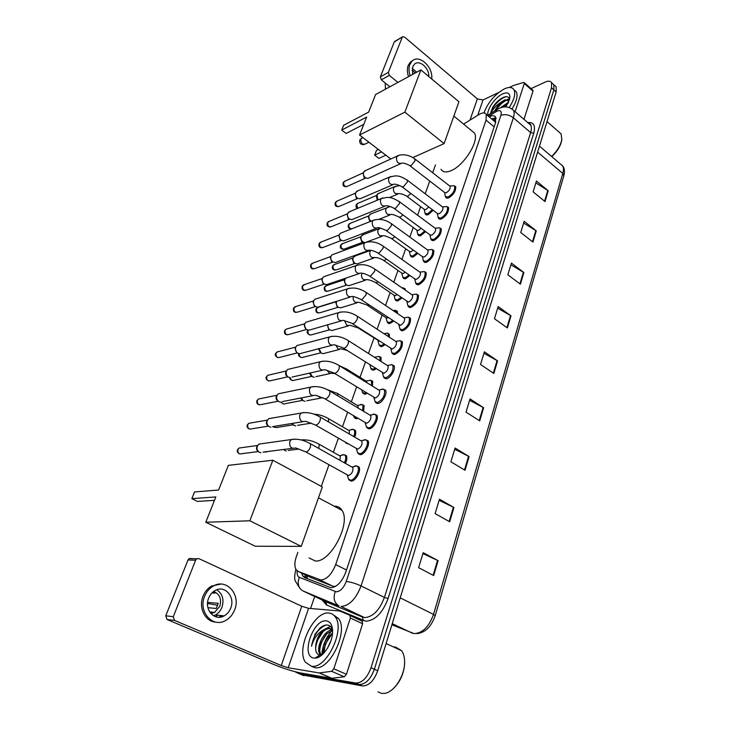 <?xml version="1.0" encoding="UTF-8"?>
<svg xmlns="http://www.w3.org/2000/svg" width="730" height="730" viewBox="0 0 730 730"><rect width="100%" height="100%" fill="white"/><g stroke="black" fill="none" stroke-linecap="round" stroke-linejoin="round"><path stroke-width="1.09" d="M343.839 454.589L346.349 455.63C347.279 457.491 346.96 460.082 345.399 463.377M348.055 443.758L345.363 442.216M352.855 429.258L355.273 430.28C356.103 431.895 355.893 434.168 354.643 437.087M357.846 418.327L356.651 418.71L354.087 417.159M367.181 393.324L365.255 394.145L362.637 392.621M376.205 368.796L373.678 370.101L371.013 368.604M384.965 344.761L381.936 346.54L379.226 345.08M393.488 321.209L390.021 323.454L387.265 322.03M401.801 298.132L397.941 300.842L395.149 299.455M409.913 275.511L405.707 278.668L402.878 277.327M417.843 253.337L413.326 256.942L410.689 256.257L410.452 255.646M425.59 231.602L420.79 235.626L418.117 235.005L417.888 234.385M433.164 210.286L428.108 214.73L425.407 214.164L425.179 213.534M383.058 389.081L385.476 390.158C387.74 393.37 382.301 403.051 377.985 403.48L375.229 401.847M391.608 364.58L393.935 365.639C396.107 368.75 390.76 378.149 386.489 378.706L383.679 377.1M399.976 340.591L402.221 341.622C402.914 347.069 400.451 351.34 394.82 354.452L391.964 352.882M408.161 317.094L410.324 318.107C410.981 323.372 408.535 327.569 402.978 330.699L400.077 329.166M374.326 414.111L376.835 415.206C379.18 418.518 373.651 428.501 369.289 428.793L366.588 427.132M356.267 465.804L358.968 466.935C361.505 470.467 355.765 481.106 351.322 481.106L348.748 479.409M365.392 439.679L368.002 440.792C370.438 444.214 364.808 454.507 360.401 454.662L357.764 452.983M416.182 294.08L418.263 295.057C418.883 300.158 416.447 304.282 410.972 307.43L408.024 305.952M424.039 271.524L426.046 272.482C426.621 277.418 424.203 281.47 418.801 284.645L416.063 283.842L415.817 283.204M431.731 249.423L433.666 250.353C434.204 255.135 431.804 259.123 426.466 262.316L423.692 261.568L423.446 260.92M439.268 227.76L441.13 228.663C441.632 233.299 439.25 237.213 433.985 240.435L431.174 239.741L430.928 239.093M446.66 206.517L448.448 207.393C448.923 211.882 446.559 215.751 441.358 218.982L438.502 218.352L438.274 217.695M453.905 185.694L455.62 186.542C456.067 190.895 453.713 194.7 448.576 197.949L445.702 197.374L445.464 196.717M310.861 577.558L332.971 586.254L335.535 586.391M297.84 552.391L296.371 556.525C294.482 562.155 294.382 566.517 296.079 569.619L298.223 571.471L320.981 580.031C326.94 579.328 331.84 574.191 335.681 564.609L486.043 120.085L486.262 114.373C484.976 112.365 482.503 112.447 478.844 114.61L463.596 124.1M495.752 121.919L495.278 121.8L495.624 122.375M495.278 121.8L494.52 121.143M435.445 164.953L432.671 172.754M429.733 181.031L425.207 193.769M420.635 206.654L417.596 215.213M413.235 227.495L409.822 237.086M405.679 248.748L401.901 259.405M397.987 270.428L393.808 282.191M390.13 292.548L385.54 305.45M382.109 315.114L377.109 329.212M373.933 338.154L368.522 353.375M365.456 362.025L360.018 377.328M356.632 386.873L351.331 401.792M347.608 412.258L342.461 426.767M338.391 438.21L333.391 452.29M328.965 464.755L321.291 486.363M361.669 404.457L364.014 405.46L363.668 411.346M370.311 380.166L372.565 381.16L372.464 386.143M378.76 356.377L380.941 357.344L381.033 361.45M387.046 333.072L389.145 334.021L389.391 337.251M395.158 310.232L397.184 311.162L397.531 313.517M403.106 287.848L405.059 288.751L405.415 290.212M411.045 265.884L412.97 267.253M301.609 573.096L302.64 575.842L304.784 577.686L330.955 587.723C336.977 587.075 341.886 581.965 345.691 572.384L495.469 122.877L495.643 117.192C494.502 115.358 492.339 115.23 489.146 116.809M321.857 655.011C322.404 645.703 325.772 637.591 331.968 630.665C325.772 637.591 322.404 645.703 321.857 655.011M531.057 88.622L545.155 82.088C548.294 80.701 550.429 80.902 551.552 82.691L551.515 87.801L371.013 667.777C367.181 677.951 362.071 683.034 355.692 683.024L297.448 672.969L295.029 671.709M310.588 608.501L314.694 596.483M551.552 82.691L553.86 84.771L552.473 83.521L553.86 84.771L553.842 89.89L374.371 669.273C370.557 679.429 365.456 684.494 359.069 684.475L298.826 673.553M426.439 214.939L425.426 214.191M491.591 118.871L495.898 117.813M306.773 578.461L304.83 574.656M554.773 85.602L556.16 86.852L553.86 84.771L553.842 89.89L374.371 669.273C370.557 679.429 365.456 684.494 359.069 684.475L300.687 674.347L297.448 672.969M535.856 182.874L548.221 190.767L536.422 181.013L533.119 191.844L545.009 201.562L548.221 190.767M523.62 223.052L536.276 230.881L524.158 221.272L520.727 232.523L532.946 242.086L536.276 230.881M510.9 264.78L523.875 272.546L511.42 263.101L507.852 274.79L520.408 284.189L523.875 272.546M497.687 308.16L510.991 315.844L498.17 306.582L494.465 318.736L507.386 327.943L510.991 315.844M422.916 553.614L438.119 560.64L423.19 552.701L418.628 567.694L433.684 575.541L438.119 560.64M439.15 500.305L453.932 507.505L439.478 499.238L435.107 513.591L449.689 521.777L453.932 507.505M454.708 449.242L469.089 456.588L455.082 448.028L450.894 461.78L465.019 470.266L469.089 456.588M469.627 400.277L483.625 407.751L470.038 398.936L466.014 412.121L479.72 420.872L483.625 407.751M483.935 353.293L497.577 360.875L484.392 351.823L480.532 364.48L493.836 373.477L497.577 360.875M556.16 86.852L556.16 91.971L377.72 670.76C373.924 680.898 368.823 685.954 362.427 685.926L302.047 674.912M221.007 615.554L219.046 617.252M350.363 618.018L349.898 615.28L362.126 621.038L362.618 623.767L350.363 618.018L333.829 668.808L346.458 674.292L344.268 676.783L331.694 678.307L300.486 672.941C292.639 671.354 283.45 668.424 272.92 664.145L167.006 619.487L165.756 615.81L173.293 616.695L174.552 620.409L281.251 665.523L288.204 667.749L319.129 672.932L331.63 671.326L333.829 668.808M362.618 623.767L346.458 674.292M349.898 615.28L339.614 610.964L308.589 608.327L301.764 606.247L198.898 558.633L196.781 558.779L195.622 560.193L187.984 560.001L165.756 615.81M187.984 560.001L189.134 558.605L191.233 558.459M195.622 560.193L173.293 616.695M208.625 598.208C203.798 609.431 214.602 621.622 224.11 615.892C227.158 614.195 229.375 611.567 230.753 608.017C235.48 596.748 224.557 584.593 214.939 590.625C212.074 592.295 209.975 594.822 208.625 598.208M213.507 615.764L215.405 614.961C218.425 613.282 220.624 610.7 222.002 607.196C224.256 599.512 222.513 593.709 216.755 589.785M207.922 607.679L216.235 608.482L218.197 603.318L207.621 602.378M210.824 613.501L214.574 612.424L219.83 606.238C221.756 598.837 219.675 593.928 213.58 591.51M220.752 584.082L211.518 586.071C207.676 588.334 204.838 591.738 203.013 596.291C198.186 607.807 205.34 621.923 216.025 622.133M234.677 609.76C241.082 594.421 226.209 577.904 213.096 586.172C209.245 588.444 206.407 591.857 204.582 596.419C197.994 611.658 212.658 628.256 225.57 620.527C229.758 618.219 232.797 614.623 234.677 609.76M212.202 613.309L212.996 612.26M207.539 603.482L217.741 605.279M220.925 617.042L222.422 615.709M215.596 616.731L217.796 615.217M211.965 592.933L214.784 593.143L213.005 591.966M396.837 648.514L399.775 649.873M404.593 660.714L404.639 663.707C403.854 673.79 400.058 682.103 393.251 688.664M393.525 646.972L395.523 646.999L401.619 650.731C403.763 653.742 404.748 657.849 404.593 663.041C404.374 676.427 393.908 692.295 384.619 693.372L381.425 693.363L377.921 691.848M328.984 613.081C331.602 613.328 333.729 614.66 335.344 617.078C345.5 629.862 325.981 669.994 311.236 666.152L305.532 662.32C295.541 649.189 314.155 610.526 328.984 613.081M333.236 614.751L338.62 618.602C348.83 631.404 329.376 671.463 314.594 667.594L311.099 666.125M332.296 630.017C324.202 629.735 315.515 647.811 319.722 653.779L320.753 654.235C319.275 651.479 319.393 647.638 321.1 642.719L326.958 633.604L332.588 630.547C331.758 627.371 330.142 625.546 327.743 625.062C325.352 624.716 322.806 625.683 320.105 627.973L315.059 634.224L311.518 646.251C313.608 638.613 317.678 633.12 323.737 629.798C318.49 634.489 315.789 640.52 315.615 647.884C315.652 651.899 316.884 654.217 319.32 654.846L322.678 654.281M313.946 658.049C300.231 656.69 313.225 618.629 326.365 620.902C330.38 621.54 332.451 625.044 332.597 631.413C332.853 642.947 322.642 658.442 315.004 658.113L313.946 658.049M320.753 654.235L321.583 655.239M319.722 653.779L321.446 655.348M332.415 634.27L330.799 635.629L325.279 644.243L323.91 653.031M332.524 633.074C325.379 638.814 322.249 645.74 323.125 653.843M331.082 640.301L327.478 648.24M332.287 629.515L330.124 628.658C327.952 628.402 325.598 629.37 323.08 631.578L316.911 641.168L315.615 647.884M332.524 630.309L329.102 628.192L323.737 629.798M331.566 629.287L329.038 630.921M330.435 626.449L325.051 629.023M317.313 656.653L318.298 657.31M330.936 635.502C326.976 640.192 324.604 645.539 323.819 651.543M327.013 633.549C322.934 638.33 320.516 643.778 319.731 649.901M323.062 631.596C318.873 636.469 316.391 642.026 315.615 648.277M317.495 656.544L318.362 657.283M325.835 625.044C318.152 628.612 313.38 635.684 311.518 646.251M334.203 506.191L334.294 506.191C337.598 506.063 340.153 507.432 341.959 510.316C351.385 522.972 330.599 562.766 315.278 560.996L309.046 557.921M218.589 490.012L194.545 491.947L191.835 498.627L215.834 496.938L205.787 522.242L249.861 520.791L272.837 460.219L228.371 465.357L218.589 490.012M272.837 460.219L322.341 486.928L301.262 546.378L255.245 546.232L205.787 522.242M301.262 546.378L249.861 520.791M191.835 498.627L197.511 501.437L214.492 500.324M471.525 130.633L474.454 133.052C479.674 140.753 463.705 166.111 450.638 170.847C445.902 172.691 442.69 172.18 440.993 169.296M368.632 112.119L343.657 125.286L341.704 130.095L366.67 117.046L359.534 135.032L404.867 112.146L420.891 69.916L375.612 94.535L368.632 112.119M390.815 158.985L359.534 135.032M420.891 69.916L458.942 101.762L444.096 143.609L404.867 112.146M412.888 157.571L444.096 143.609M341.704 130.095L346.12 133.453L363.768 124.365M385.823 155.171L378.897 158.392L374.645 155.152L381.562 151.904M374.645 155.152L376.488 150.389L378.395 149.477M354.488 466.105L356.778 465.941L352.207 466.99L352.846 467.556C353.366 471.206 351.924 473.87 348.538 475.549L305.97 451.989M356.778 465.941L357.873 466.899C360.246 470.211 354.871 480.185 350.692 480.185L348.52 479.09L347.261 474.938M260.957 452.737L259.36 452.299C257.234 450.839 256.549 448.786 257.316 446.112L258.867 444.105L261.997 443.667M258.137 451.286C256.668 450.218 256.203 448.749 256.75 446.888L257.462 445.774M363.796 439.88L365.867 439.807L361.323 440.765L361.943 441.321C362.427 444.835 361.003 447.444 357.654 449.142L315.707 425.188M365.867 439.807L366.916 440.738C369.197 443.94 363.914 453.595 359.79 453.75L357.554 452.682L356.322 448.521M270.967 427.178L269.242 426.721C267.143 425.243 266.477 423.208 267.226 420.599L268.676 418.682L271.578 418.18M268.093 425.836C266.578 424.778 266.094 423.309 266.632 421.429L267.317 420.361M372.911 414.229L374.755 414.238L370.238 415.105L370.831 415.644C371.296 419.038 369.873 421.593 366.579 423.309L325.224 398.981M374.755 414.238L375.758 415.133C377.957 418.244 372.765 427.598 368.687 427.88L366.396 426.858L365.201 422.688M280.749 402.166L278.906 401.683C276.852 400.195 276.186 398.178 276.916 395.614L278.276 393.798L280.968 393.251M277.747 400.88C276.259 399.812 275.785 398.352 276.314 396.509L276.971 395.468M381.827 389.136L383.451 389.2L378.97 389.993L379.536 390.513C379.974 393.789 378.56 396.29 375.311 398.023L334.532 373.358M383.451 389.2L384.418 390.076C385.148 395.541 382.812 399.702 377.383 402.568L375.047 401.582L373.897 397.43M290.321 377.675L288.377 377.173C286.352 375.676 285.695 373.669 286.406 371.159L287.684 369.435L290.175 368.851M287.2 376.443C285.74 375.366 285.266 373.915 285.777 372.108L286.434 371.105M387.11 365.319L388.05 365.922C388.46 369.079 387.064 371.534 383.861 373.285L343.648 348.283M388.999 365.173L391.964 364.699L392.886 365.538C393.579 370.822 391.253 374.91 385.905 377.802L383.515 376.853L382.401 372.711M331.821 345.336L299.683 353.694L297.648 353.165C295.65 351.659 295.002 349.679 295.705 347.215L296.909 345.573L299.2 344.962M296.654 352.617L295.057 348.219L295.696 347.234M395.505 341.257L396.39 341.832C396.773 344.888 395.386 347.298 392.229 349.059L352.563 323.755M397.439 341.12L400.296 340.7L401.181 341.512C401.829 346.622 399.52 350.628 394.246 353.548L391.809 352.645L390.732 348.511M341.111 320.945L308.836 330.206L306.728 329.659C304.757 328.144 304.118 326.182 304.802 323.764L305.934 322.204L308.06 321.574M306.025 329.321L304.136 324.813L304.766 323.855M403.726 317.687L404.557 318.243C404.913 321.2 403.535 323.572 400.423 325.343L361.295 299.756M405.707 317.559L408.453 317.194L409.302 317.988C409.904 322.925 407.614 326.857 402.412 329.796L399.93 328.947L398.899 324.813M350.19 297.064L317.805 307.193L315.615 306.637C313.681 305.113 313.051 303.16 313.718 300.787L314.785 299.3L316.747 298.67M315.205 306.454L314.411 306.107L313.042 301.891L313.462 301.161M411.766 294.601L412.55 295.139C412.888 298.004 411.519 300.331 408.444 302.111L369.836 276.259M413.8 294.482L416.438 294.172L417.25 294.929C417.825 299.711 415.543 303.58 410.406 306.536L407.887 305.733L406.893 301.609M359.06 273.677L326.584 284.645L324.33 284.07C322.432 282.537 321.802 280.603 322.459 278.276L323.463 276.852L325.279 276.232M324.193 284.016L323.116 283.605L321.757 279.426L322.149 278.75M419.65 271.989L420.38 272.509C420.699 275.274 419.339 277.564 416.31 279.362L414.768 278.915L378.213 253.255M421.73 271.879L424.258 271.615L425.033 272.345C425.572 276.971 423.309 280.767 418.244 283.751L415.68 283.003L414.722 278.887M367.738 250.782L335.179 262.545L332.871 261.96C331 260.418 330.38 258.502 331.018 256.212L331.977 254.861L333.647 254.241M332.935 261.997L331.648 261.55L330.307 257.416L330.663 256.787M427.369 249.824L428.054 250.326C428.355 253.009 427.004 255.254 424.011 257.06L422.442 256.65L386.407 230.726M429.505 249.724L431.923 249.496L432.671 250.207C433.173 254.688 430.919 258.429 425.928 261.422L423.318 260.729L422.396 256.613M376.224 228.344L343.593 240.891L341.248 240.289C339.395 238.728 338.784 236.83 339.413 234.585L340.317 233.299L341.859 232.688M341.421 240.398L340.007 239.933L339.012 235.243M434.925 228.098L435.582 228.581C435.856 231.182 434.514 233.39 431.558 235.215L429.97 234.832L394.446 208.652M437.115 228.016L439.433 227.824L440.144 228.508C440.619 232.852 438.383 236.529 433.447 239.54L430.81 238.902L429.924 234.795M384.527 206.371L351.842 219.648L349.451 219.036C347.635 217.476 347.024 215.587 347.635 213.388L349.925 211.563M327.195 223.097L327.715 222.595C327.56 225.953 328.838 227.286 331.539 226.592L349.734 219.21L348.21 218.744L347.197 214.127M442.344 206.8L442.946 207.265C443.21 209.784 441.878 211.965 438.958 213.79L437.352 213.443L402.321 187.035M444.579 206.727L446.787 206.572L447.472 207.229C447.919 211.445 445.702 215.058 440.82 218.097L438.155 217.504L437.297 213.406M392.649 184.836L359.926 198.825L357.499 198.195C355.702 196.625 355.108 194.764 355.711 192.592L357.846 190.84M357.873 198.432L356.249 197.958L355.236 193.404M449.607 185.922L450.173 186.369C450.419 188.814 449.096 190.95 446.212 192.793L444.588 192.483L410.041 165.847M451.888 185.858L453.996 185.73L454.662 186.369C455.073 190.457 452.874 194.016 448.056 197.064L445.355 196.534L444.534 192.437M400.606 163.73L367.856 178.403L365.392 177.755C363.622 176.186 363.038 174.333 363.622 172.207L365.62 170.51M365.849 178.047L364.133 177.572L363.111 173.083M342.242 454.817L344.277 454.708L339.779 455.693L340.372 456.223L339.952 460.32M286.16 451.003L283.359 449.516M344.277 454.708L345.272 455.584C346.139 457.327 345.847 459.736 344.405 462.82M351.431 429.395L353.247 429.368L348.785 430.28L349.36 430.782L349.259 433.958M295.723 425.891L294.044 425.435L292.246 423.427M353.247 429.368L354.214 430.226C354.981 431.713 354.798 433.812 353.667 436.513M292.849 424.568L291.763 423.51M360.419 404.529L362.034 404.566L357.609 405.387L358.284 408.125M305.076 401.308L303.297 400.825L301.207 397.932M362.034 404.566L362.965 405.396L362.691 410.762M356.705 417.651L353.895 416.876L353.512 415.753M302.083 400.04L300.605 398.051M367.801 380.759L370.639 380.275L366.241 381.024L367.007 382.776M314.228 377.227L312.349 376.726L310.15 372.993M370.639 380.275L371.524 381.078L371.497 385.549M366.141 392.685L364.671 393.26L362.454 392.357L361.788 390.021M311.135 376.014L309.529 373.13M376.324 356.906L379.062 356.477L374.691 357.162L375.275 357.782M339.359 349.469L323.189 353.639L321.227 353.119L319.037 348.584M379.062 356.477L379.919 357.253L380.075 360.839M375.22 368.185L373.103 369.207L370.84 368.349L369.873 364.808M320.324 352.645L318.49 348.721M379.527 341.238L359.269 328.655M348.219 325.927L331.958 330.526L329.923 329.996C328.181 328.683 327.505 326.912 327.889 324.668M384.673 333.537L387.311 333.163L388.132 333.911L388.424 336.612M384.016 344.149L381.37 345.655L379.052 344.834L377.985 340.773M329.285 329.695L328.683 329.412L327.551 324.768M388.406 317.824L386.097 317.769L367.619 305.469M356.888 302.859L340.545 307.887L338.437 307.33C336.466 305.724 335.882 303.726 336.685 301.326L336.74 301.207M393.087 310.533L395.395 310.314L396.527 312.851M392.576 320.607L389.464 322.578L387.11 321.802L386.07 317.751M338.063 307.175L337.187 306.81L335.846 302.667L336.348 301.846M396.928 294.792L395.468 295.65L394.027 295.212L375.795 282.765M365.365 280.256L348.949 285.685L346.786 285.12C344.852 283.505 344.268 281.524 345.044 279.179L345.837 278.094M401.956 287.821L403.307 287.921L404.347 289.472M400.916 297.521L397.394 299.966L394.994 299.236L393.999 295.194M346.668 285.074L345.536 284.654L344.204 280.548L344.66 279.782M405.196 272.199L403.261 273.513L401.801 273.102L383.807 260.51M373.669 258.11L357.189 263.922L354.972 263.348C353.074 261.723 352.49 259.761 353.247 257.462L355.729 255.746M409.046 274.9L405.168 277.801L402.732 277.117L401.774 273.084M332.469 266.231L333.008 265.747C332.825 269.078 334.075 270.41 336.758 269.744L355.026 263.384L353.712 262.937L352.398 258.867L352.818 258.146M413.244 250.025L410.908 251.813L409.43 251.43L391.672 238.701M364.963 242.615L363.002 241.995C361.122 240.371 360.556 238.427 361.286 236.173L363.604 234.512M416.994 252.726L412.788 256.066L410.315 255.436L409.393 251.403M363.157 242.095L361.733 241.648L360.438 237.606L360.821 236.931M421.082 228.28L418.409 230.534L416.903 230.187L399.374 217.33M371.105 221.208L370.876 221.053C369.024 219.42 368.458 217.504 369.179 215.286L371.342 213.68M424.75 230.99L420.261 234.759L417.761 234.184L416.857 230.16M371.068 221.217L369.599 220.761L368.312 216.755L368.668 216.126M428.729 206.946L425.754 209.665L424.23 209.355L406.929 196.37M432.342 209.674L427.588 213.872L425.052 213.343L424.194 209.318M377.246 200.221L376.37 195.704M377.948 199.929L376.917 194.8L378.943 193.258M532.763 90.137L532.982 91.186L524.295 83.494L515.115 111.717M532.982 91.186L523.967 119.346M389.884 86.779L381.315 79.835L380.366 76.86L388.36 72.361L389.309 75.372L397.914 82.408M498.654 92.528L483.005 99.974L477.356 98.879L404.438 36.974L402.531 36.801L394.246 42.011L380.366 76.86M394.246 42.011L394.966 41.291M402.221 37.267L388.36 72.361M524.295 83.494L524.313 82.645L523.565 82.453L513.528 85.483L509.23 87.5M428.793 76.531C429.331 67.899 419.184 59.239 414.33 64.313L412.678 66.841L412.66 74.387M412.733 60.535L410.452 61.995L408.225 65.381C407.012 68.729 407.103 72.48 408.517 76.641M431.685 78.95C433.465 67.105 419.029 53.774 412.076 61.083L409.849 64.477C408.636 67.826 408.736 71.586 410.151 75.756M385.458 89.188L385.185 82.974M415.343 72.927L412.058 70.39M412.477 73.73L412.943 74.232M416.73 72.179L412.222 68.474M558.943 131.984L561.124 133.9L561.808 139.758C560.868 145.525 557.547 151.165 551.843 156.685M561.899 138.91C560.941 144.878 557.51 150.736 551.625 156.494M483.954 112.931C487.969 102.382 494.748 94.389 504.275 88.941C509.047 86.77 512.287 87.053 513.993 89.799C515.772 93.878 514.166 99.791 509.202 107.556M514.075 89.872L516.329 91.843C518.072 95.73 516.648 101.397 512.068 108.843M509.604 99.271C509.047 97.035 507.414 96.251 504.704 96.926L503.691 97.272C499.43 99.189 495.743 102.583 492.65 107.429L490.569 113.561M491.007 113.287C492.504 109.591 495.442 106.169 499.849 103.003L494.374 111.206M487.877 115.212C486.527 109.683 495.195 97.136 502.632 93.869C507.523 91.834 509.942 93.084 509.878 97.619L506.018 106.936M508.226 103.085L502.176 107.31M508.673 102.081L500.47 107.748M509.339 100.247L505.434 100.548C500.889 102.702 497.386 106.142 494.922 110.878M509.394 100.083L504.713 99.919L499.849 103.003M505.616 104.481L502.468 107.246M509.503 98.879L507.368 99.38M502.851 101.899L495.022 110.805M500.543 98.979L492.65 107.429M508.08 103.395L503.298 107.082M506.529 100.192C502.222 102.456 498.672 105.813 495.871 110.285M506.802 96.698C500.853 97.154 491.263 107.474 490.651 113.506M332.971 586.254L319.457 579.72M496.035 118.406L494.027 120.925M307.193 575.797L307.138 578.607M346.485 569.984L335.681 564.609M311.454 577.85L298.223 571.471M494.137 126.874L486.043 120.085M297.21 570.887C296.818 574.309 297.521 576.445 299.309 577.311L336.302 591.82C340.363 591.4 343.675 587.969 346.221 581.518L500.889 115.331C501.921 111.234 500.634 109.838 497.02 111.133L488.516 116.28M511.219 108.487L513.509 110.33C514.422 112.091 514.367 114.573 513.354 117.786L361.058 585.934C355.984 598.928 349.332 605.772 341.12 606.484L364.58 617.598C372.893 617.005 379.509 610.28 384.418 597.432L530.646 132.595C531.623 129.402 531.632 126.92 530.683 125.131L528.584 123.324M527.708 122.567C533.694 122.001 535.711 125.542 533.739 133.216L388.104 598.527L384.418 597.432L361.058 585.934C355.592 583.425 350.646 581.956 346.221 581.518M498.316 108.816L496.865 109.673L495.916 111.727M388.104 598.527C382.584 613.017 375.138 620.573 365.766 621.203L326.456 604.969L322.149 600.005M355.692 683.024L362.427 685.926M371.013 667.777L377.72 670.76M551.515 87.801L556.16 91.971M326.693 604.148L325.251 601.474M530.071 124.602L530.546 124.529M335.252 591.592C332.98 598.153 334.23 602.953 339.021 605.982L302.95 590.935L325.571 601.62L362.445 617.069L363.357 620.6M325.105 601.401L326.456 604.969M500.889 115.331C505.078 113.944 509.23 114.756 513.354 117.786L530.646 132.595L533.739 133.216M299.309 577.311C297.11 583.489 298.324 588.033 302.95 590.935M492.303 119.474L495.068 117.786M391.891 624.789L414.147 633.613C422.551 633.193 429.012 626.778 433.52 614.395L435.162 615.782C431.266 626.769 425.17 632.709 416.866 633.613M412.541 633.284L392.247 623.639M435.19 615.7L563.797 175.857L562.812 173.439C563.715 170.236 563.642 167.708 562.593 165.856L560.339 163.931M400.195 597.852L433.52 614.395L562.812 173.439L537.618 152.096M303.917 675.706L300.687 674.347M497.084 360.574L493.343 373.139M483.123 407.459L479.218 420.553M468.569 456.296L464.499 469.947M453.394 507.222L449.151 521.476M437.562 560.366L433.127 575.249M510.507 315.533L506.912 327.606M523.41 272.226L519.952 283.842M535.82 230.561L532.489 241.74M547.774 190.448L544.571 201.206M301.764 606.247L281.251 665.523M308.589 608.327L288.204 667.749M331.694 678.307L319.129 672.932M174.552 620.409L167.006 619.487M319.411 672.932L331.977 678.307M344.268 676.783L331.63 671.326M361.971 137.933L360.438 139.293L361.943 144.011L364.982 144.157L368.924 142.222M258.365 451.541L242.004 453.677C238.929 454.452 237.579 453.047 237.943 449.47L239.048 448.047L241.283 447.736M237.487 449.735L237.943 449.47M309.438 443.192L310.551 443.822L310.46 446.97C309.347 449.799 307.887 451.469 306.08 451.979L295.65 447.937C291.252 449.069 289.281 446.97 289.764 441.632L291.334 439.542L294.482 439.068M268.412 426.11L251.813 428.829C248.775 429.605 247.424 428.218 247.762 424.65L248.802 423.309L250.874 422.944M247.297 424.951L247.762 424.65M319.293 416.565L320.351 417.177L320.26 420.17C319.165 422.935 317.723 424.604 315.907 425.17L305.624 421.265C301.262 422.396 299.309 420.307 299.747 415.005L301.225 413.016L304.173 412.496M278.221 401.208L261.413 404.502C258.411 405.278 257.06 403.891 257.38 400.341L258.356 399.064L260.272 398.671M256.905 400.67L257.38 400.341M328.929 390.532L329.923 391.125L329.832 393.972C328.774 396.682 327.332 398.343 325.525 398.954L315.36 395.185C311.062 396.308 309.109 394.237 309.52 388.971L310.898 387.082L313.654 386.526M287.812 376.817L270.812 380.668C267.846 381.443 266.505 380.065 266.797 376.534L267.718 375.32L269.489 374.91M266.322 376.89L266.797 376.534M338.346 365.064L339.286 365.648L339.204 368.349C338.163 371.004 336.731 372.656 334.924 373.313L324.877 369.681C320.634 370.794 318.7 368.732 319.074 363.504L320.37 361.715L322.934 361.122M297.21 352.928L280.019 357.317C277.09 358.083 275.757 356.714 276.031 353.21L276.889 352.052L278.531 351.623M275.548 353.585L276.031 353.21M347.562 340.143L348.447 340.709L348.365 343.282C347.343 345.883 345.929 347.535 344.122 348.237L334.185 344.743C330.006 345.837 328.08 343.784 328.418 338.592L329.641 336.886L332.022 336.274M306.427 329.513L289.043 334.44C286.151 335.198 284.828 333.838 285.074 330.352L285.886 329.248L287.401 328.81M284.581 330.754L285.074 330.352M356.578 315.762L357.417 316.309L357.335 318.764C356.331 321.31 354.926 322.952 353.119 323.691L343.292 320.333C339.167 321.41 337.26 319.366 337.561 314.21L338.711 312.595L340.928 311.975M315.46 306.563L297.886 312.011C295.029 312.759 293.715 311.409 293.944 307.941L296.106 306.445M293.442 308.37L293.944 307.941M365.401 291.9L366.186 292.429L366.104 294.765L361.925 299.674L360.501 299.227C356.632 297.429 353.868 296.499 352.207 296.444C348.128 297.502 346.239 295.468 346.513 290.357L347.599 288.815L349.652 288.186M324.321 284.07L306.545 290.029C303.726 290.768 302.421 289.418 302.631 285.977L304.647 284.536M302.129 286.425L302.631 285.977M374.034 268.54L374.773 269.051L374.7 271.268L370.548 276.168L369.097 275.748C361.715 272.098 362.107 273.741 360.921 273.057C356.906 274.097 355.026 272.071 355.273 266.998L356.295 265.528L358.202 264.899M332.971 262.024L315.041 268.467C312.257 269.197 310.962 267.855 311.153 264.442L313.033 263.037M310.651 264.908L311.153 264.442M382.483 245.654L383.186 246.147L383.104 248.264L378.989 253.146L377.51 252.762C370.895 249.313 370.539 250.728 369.453 250.162C365.502 251.175 363.631 249.158 363.859 244.13L364.817 242.725L366.579 242.105M341.439 240.407L323.372 247.333C320.625 248.036 319.338 246.704 319.512 243.318L321.273 241.968M319.001 243.802L319.512 243.318M390.76 223.243L391.417 223.718L391.344 225.743L387.256 230.598L385.75 230.251C380.731 228.034 378.085 227.203 377.812 227.742C373.915 228.727 372.063 226.72 372.263 221.728L373.167 220.396L374.8 219.776M398.872 201.288L399.483 201.745L399.41 203.679L395.35 208.515L393.826 208.196C390.313 206.398 387.703 205.586 385.997 205.778C382.155 206.736 380.321 204.738 380.494 199.783L381.352 198.514L382.867 197.903M327.715 222.595L329.358 221.29M357.837 198.432L339.56 206.252C336.886 206.928 335.618 205.595 335.754 202.265L337.296 201.015M335.234 202.785L335.754 202.265M406.811 179.781L407.386 180.219L407.313 182.062L403.279 186.88L401.746 186.597C397.731 184.672 395.149 183.887 394.008 184.252C390.221 185.183 388.406 183.194 388.561 178.284L390.769 176.477M365.776 178.056L347.416 186.287C344.779 186.944 343.529 185.621 343.648 182.308L345.089 181.104M343.127 182.847L343.648 182.308M414.585 158.693L415.06 160.874L411.063 165.673L409.503 165.427C405.825 163.556 403.279 162.799 401.865 163.164C398.133 164.067 396.335 162.087 396.463 157.215L398.534 155.481M266.715 451.998L264.059 451.998M318.216 443.721L319.265 444.315L318.773 448.439M301.161 439.971L303.735 439.743M293.214 424.842L276.113 427.579L272.618 426.758M327.597 418.107L328.591 418.691L328.427 421.876M302.576 400.359L285.311 403.654C283.687 404.466 282.401 403.936 281.442 402.075M323.125 397.841L320.068 397.64L318.572 396.144M336.767 393.041L337.716 393.607L337.798 395.852M311.756 376.379L294.327 380.211C292.283 381.06 290.923 380.221 290.257 377.675M334.878 373.568L329.148 373.048L327.122 370.32M345.755 368.504L346.65 369.061L346.859 370.329M320.753 352.873L303.151 357.235C300.623 358.029 299.291 356.842 299.154 353.685M347.115 350.473L341.585 348.922L338.036 348.967L335.827 345.171M354.543 344.478L355.464 345.18M329.577 329.832L311.81 334.714C309.018 335.408 307.741 334.066 307.978 330.663L308.215 330.197M307.458 331.082L307.978 330.663M359.963 328.555L350.281 325.37L346.75 325.388L344.56 320.643M338.236 307.248L320.287 312.632C317.532 313.325 316.263 311.984 316.482 308.607L318.599 307.129M315.962 309.046L316.482 308.607M369.124 304.976L368.239 305.405L358.795 302.293L355.273 302.284C353.466 300.851 352.809 298.981 353.284 296.681M346.732 285.101L328.6 290.978C325.881 291.662 324.622 290.321 324.823 286.972L326.794 285.54M324.293 287.428L324.823 286.972M377.939 281.798L376.488 282.683L375.083 282.273C371.451 280.539 368.796 279.681 367.135 279.69L363.631 279.654C361.678 278.011 361.085 275.995 361.843 273.604L362.025 273.257M386.489 259.068L384.573 260.418L383.14 260.044C376.397 256.622 376.415 258.11 375.302 257.535L371.816 257.48C369.891 255.819 369.307 253.821 370.055 251.485L370.876 250.353M333.008 265.747L334.851 264.37M363.148 242.086L344.761 248.912C342.105 249.56 340.864 248.237 341.029 244.933L342.753 243.601M340.49 245.435L341.029 244.933M394.811 236.766L392.484 238.591L391.034 238.254C385.988 236.073 383.414 235.261 383.305 235.826L379.846 235.744C377.948 234.074 377.364 232.094 378.103 229.804L380.485 228.116M351.623 228.855C349.433 228.426 348.52 226.975 348.904 224.502L350.519 223.216M348.365 225.022L348.904 224.502M402.923 214.903L400.25 217.202L398.781 216.892C394.072 214.775 391.526 214 391.152 214.547L387.712 214.438C385.841 212.768 385.267 210.797 385.988 208.543L388.214 206.928M357.81 208.287L356.632 204.455L358.147 203.223M356.085 204.993L356.632 204.455M410.844 193.459L407.86 196.233L406.373 195.95C403.051 194.207 400.542 193.45 398.845 193.687L395.423 193.541C393.589 191.862 393.014 189.919 393.716 187.71L395.797 186.15M477.356 98.879L470.001 120.112M483.005 99.974L477.748 115.294M389.309 75.372L381.315 79.835M345.609 442.745L347.471 443.813M354.342 417.697L356.094 418.746M362.892 393.178L364.553 394.2M371.26 369.17L372.838 370.156M379.472 345.655L380.951 346.613M387.511 322.623L388.907 323.554M395.386 300.057L396.709 300.952M403.115 277.938L404.356 278.805M410.689 256.257L411.857 257.097M418.117 235.005L419.221 235.808M375.485 402.422L377.291 403.526M383.943 377.693L385.641 378.76M392.22 353.484L393.826 354.524M400.332 329.787L401.838 330.79M366.843 427.698L368.76 428.829M349.004 479.939L351.139 481.116M358.019 453.531L360.045 454.68M408.28 306.573L409.694 307.54M416.063 283.842L417.396 284.773M423.692 261.568L424.942 262.462M431.174 239.741L432.352 240.599M438.502 218.352L439.606 219.173M445.702 197.374L446.733 198.168M496.062 118.579L493.279 120.295M495.533 122.202L486.262 114.373M528.593 123.324C530.409 124 531.111 124.602 530.683 125.131L513.509 110.33C509.111 106.434 504.138 105.877 498.599 108.67L487.521 115.44M295.878 569.263C294.509 575.167 294.327 579.091 295.312 581.016L299.884 588.316M305.87 577.394L302.64 575.842M539.461 146.128L562.593 165.856C564.527 167.991 564.947 171.258 563.852 175.647M196.781 558.779L189.134 558.605M350.309 615.636L362.545 621.394M215.405 614.961L224.11 615.892M209.656 611.913L214.574 612.424M211.518 586.071L213.096 586.172M404.639 663.707L404.593 663.041M386.115 643.541L401.619 650.731M335.344 617.078L338.62 618.602M320.059 654.929L315.004 658.113M318.481 497.823L341.959 510.316M453.868 116.07L474.454 133.052M362.792 137.523L359.835 139.859C359.26 143.08 360.611 144.668 363.887 144.631M239.422 453.823C237.542 452.81 236.903 451.423 237.515 449.671L239.048 448.047L257.626 445.464M352.846 467.556L310.551 443.822C303.881 439.98 297.475 438.548 291.334 439.542L258.867 444.105M357.873 466.899L359.306 467.702M350.528 480.194L351.97 480.997M292.429 448.348L263.046 452.125M256.814 446.742L257.398 445.911M249.377 429.048C247.351 428.008 246.658 426.612 247.324 424.878L248.802 423.309L267.454 420.088M361.943 441.321L320.351 417.177C313.736 413.28 307.357 411.893 301.225 413.016L268.676 418.682M366.916 440.738L368.331 441.559M359.452 453.768L360.875 454.58M302.631 421.748L272.929 426.566M266.696 421.292L267.299 420.398M259.141 404.767C257.152 404.219 256.412 402.832 256.933 400.597L258.356 399.064L277.081 395.24M370.831 415.644L329.923 391.125C323.363 387.165 317.03 385.823 310.898 387.082L278.276 393.798M375.758 415.133L377.154 415.972M368.185 427.908L369.59 428.738M312.586 395.724L282.601 401.546M276.36 396.381L276.989 395.432M268.695 380.987C266.258 379.728 265.483 378.341 266.35 376.808L267.718 375.32L286.516 370.913M379.536 390.513L339.286 365.648C332.789 361.633 326.483 360.319 320.37 361.715L287.684 369.435M384.418 390.076L385.796 390.933M376.735 402.613L378.122 403.453M322.322 370.256L292.064 377.054M285.832 371.99L286.479 370.986M278.048 357.673C275.484 356.423 274.662 355.035 275.575 353.502L276.889 352.052L295.75 347.079M388.05 365.922L348.447 340.709C342.014 336.649 335.736 335.38 329.641 336.886L296.909 345.573M387.511 365.42L391.964 364.699M392.886 365.538L394.246 366.405M385.112 377.848L386.471 378.706M295.102 348.101L295.769 347.051M287.209 334.824C284.892 334.44 284.025 333.062 284.618 330.663L285.886 329.248L304.784 323.746M396.39 341.832L357.417 316.309C351.03 312.212 344.797 310.971 338.711 312.595L305.934 322.204M395.87 341.348L400.296 340.7M401.181 341.512L402.522 342.397M393.306 353.612L394.647 354.479M304.182 324.713L304.866 323.609M296.188 312.413C293.962 312.367 293.059 310.989 293.478 308.279L294.71 306.892L313.635 300.879M404.557 318.243L366.186 292.429C359.863 288.286 353.667 287.082 347.599 288.815L314.785 299.3M404.055 317.778L408.453 317.194M409.302 317.988L410.616 318.882M401.345 329.878L402.668 330.763M313.079 301.791L313.781 300.641M304.976 290.44C302.695 290.467 301.755 289.089 302.165 286.324L303.361 284.974L322.313 278.468M412.55 295.139L374.773 269.051C368.513 264.862 362.354 263.685 356.295 265.528L323.463 276.852M412.067 294.692L416.438 294.172M417.25 294.929L418.555 295.832M409.211 306.637L410.515 307.531M321.802 279.334L322.514 278.139M313.59 268.896C311.226 268.959 310.259 267.6 310.688 264.808L311.838 263.484L330.827 256.504M420.38 272.509L383.186 246.147C376.972 241.922 370.858 240.781 364.817 242.725L331.977 254.861M419.923 272.071L424.258 271.615M425.033 272.345L426.32 273.257M416.93 283.87L418.217 284.773M330.343 257.325L331.073 256.084M322.03 247.753C319.585 247.862 318.59 246.512 319.046 243.701L320.16 242.396L339.176 234.969M428.054 250.326L391.417 223.718C385.267 219.465 379.189 218.352 373.167 220.396L340.317 233.299M427.616 249.906L431.923 249.496M432.671 250.207L433.939 251.129M424.495 261.568L425.763 262.481M338.72 235.744L339.459 234.467M330.307 227.021C327.597 226.957 326.575 225.616 327.241 222.988L328.327 221.719L347.352 213.844M435.582 228.581L399.483 201.745C390.313 196.37 389.929 197.93 387.457 197.356L381.352 198.514L348.493 212.156M435.153 228.171L439.433 227.824M440.144 228.508L441.394 229.439M431.904 239.705L433.164 240.626M346.933 214.593L347.69 213.269M338.419 206.672C335.636 206.636 334.596 205.312 335.28 202.675L336.338 201.425L355.382 193.14M442.946 207.265L407.386 180.219C398.498 174.871 397.54 176.313 395.341 175.848L389.373 177.071L356.523 191.415M442.544 206.873L446.787 206.572M447.472 207.229L448.704 208.169M439.186 218.279L440.418 219.21M354.99 193.842L355.756 192.483M346.367 186.697C343.565 186.743 342.498 185.42 343.173 182.737L344.204 181.505L363.257 172.828M450.173 186.369L415.133 159.113C406.126 152.397 397.759 155.353 397.239 156.056L364.389 171.075M449.78 185.986L453.996 185.73M454.662 186.369L455.876 187.318M446.322 197.282L447.536 198.213M362.883 173.494L363.668 172.097M340.372 456.223L319.265 444.315C313.179 440.81 307.211 439.378 301.38 440.026M298.935 449.069L288.104 450.437M345.272 455.584L346.677 456.378M349.36 430.782L328.591 418.691C323.947 415.927 319.037 414.412 313.863 414.166M311.354 423.135L297.557 425.325M354.214 430.226L355.592 431.029M283.204 403.909L281.004 402.148M358.147 405.889L337.716 393.607L326.876 389.464M321.045 398.042L306.81 400.733M362.965 405.396L364.325 406.218M355.537 417.852L356.906 418.655M292.347 380.503C290.458 379.746 289.591 378.797 289.764 377.656M366.761 381.507L346.65 369.061L339.496 365.776M330.307 373.505L315.871 376.653M371.524 381.078L372.866 381.909M364.014 393.306L365.356 394.127M301.308 357.563C298.835 356.441 297.986 355.127 298.771 353.621M379.919 357.253L381.243 358.101M353.055 343.638L355.391 345.016M372.309 369.27L373.641 370.101M310.095 335.07C307.403 333.838 306.536 332.478 307.494 330.991L308.024 330.17M383.889 333.647L387.311 333.163M388.132 333.911L389.437 334.769M380.449 345.728L381.754 346.577M318.7 313.006C316.473 312.942 315.57 311.591 315.999 308.954L317.258 307.54L336.484 301.627M393.187 310.597L395.395 310.314M396.18 311.044L397.467 311.911M335.928 302.485L336.685 301.326M388.415 322.669L389.71 323.527M327.122 291.37C324.832 291.352 323.901 290.011 324.33 287.337L325.562 285.959L344.806 279.563M402.266 288.04L403.307 287.921M404.064 288.624L405.332 289.509M344.277 280.375L345.044 279.179M396.235 300.076L397.503 300.942M335.389 270.137C332.816 269.927 331.858 268.594 332.515 266.131L333.701 264.78L352.955 257.927M370.831 250.344L354.123 256.321M352.462 258.703L353.247 257.462M403.891 277.929L405.15 278.805M343.492 249.304C340.837 249.14 339.851 247.808 340.536 245.335L341.686 244.002L360.958 236.712M381.79 236.392L366.442 242.059M362.116 235.078L380.531 228.098M360.501 237.451L361.286 236.173M411.41 256.212L412.651 257.097M351.431 228.864C348.757 228.773 347.745 227.459 348.402 224.922L349.533 223.617L368.805 215.897M389.747 215.094L379.007 219.301M369.964 214.237L390.295 206.499M368.376 216.609L369.179 215.286M418.783 234.932L420.005 235.826M357.39 208.461C356.304 208.278 355.884 207.092 356.13 204.893L357.226 203.606L376.507 195.485M397.54 194.226L389.473 197.547M377.656 193.797L394.465 186.697L399.921 185.557M376.096 196.16L376.917 194.8M426.019 214.063L427.223 214.958M402.531 36.801L394.547 41.546M524.313 82.645L532.991 90.337M410.452 61.995L412.076 61.083M547.025 121.582L561.124 133.9M513.993 89.799L516.329 91.843"/></g></svg>
